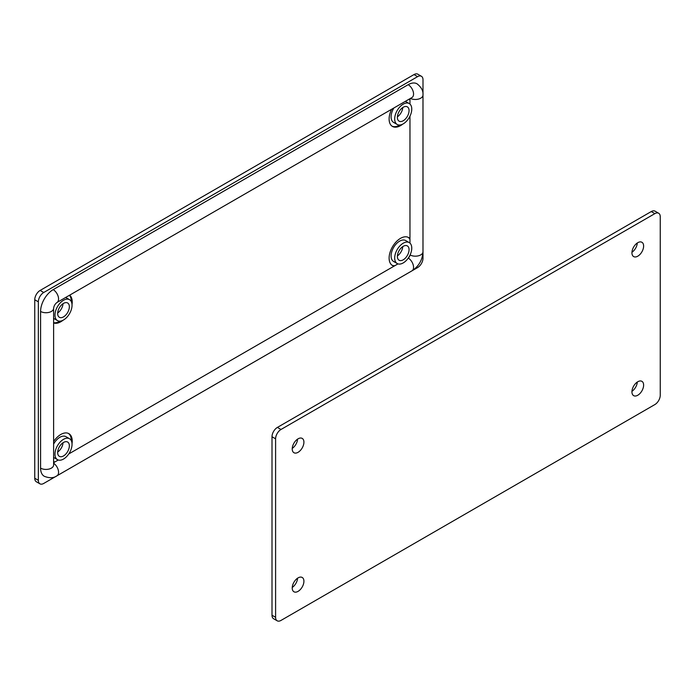 <?xml version="1.0" encoding="UTF-8"?>
<svg xmlns="http://www.w3.org/2000/svg" width="695" height="695" viewBox="0 0 695 695"><rect width="100%" height="100%" fill="white"/><g stroke="black" fill="none" stroke-linecap="round" stroke-linejoin="round"><path stroke-width="1.04" d="M643.622 246.065A8.262 4.769 120 0 0 641.911 242.277A8.262 4.769 120 0 0 635.543 244.492A8.262 4.769 120 0 0 631.937 252.806A8.262 4.769 120 0 0 633.649 256.585A8.262 4.769 120 0 0 640.017 254.379A8.262 4.769 120 0 0 643.622 246.065M643.622 385.117A8.262 4.769 120 0 0 641.911 381.338A8.262 4.769 120 0 0 635.543 383.553A8.262 4.769 120 0 0 631.937 391.867A8.262 4.769 120 0 0 633.649 395.646A8.262 4.769 120 0 0 640.017 393.431A8.262 4.769 120 0 0 643.622 385.117M303.915 442.194A8.262 4.769 120 0 0 302.203 438.406A8.262 4.769 120 0 0 295.835 440.621A8.262 4.769 120 0 0 292.23 448.935A8.262 4.769 120 0 0 293.942 452.723A8.262 4.769 120 0 0 300.31 450.508A8.262 4.769 120 0 0 303.915 442.194M303.915 581.246A8.262 4.769 120 0 0 302.203 577.467A8.262 4.769 120 0 0 295.835 579.682A8.262 4.769 120 0 0 292.23 587.996A8.262 4.769 120 0 0 293.942 591.775A8.262 4.769 120 0 0 300.31 589.56A8.262 4.769 120 0 0 303.915 581.246M292.248 587.44A8.262 4.769 120 0 0 297.599 578.17M292.248 448.388A8.262 4.769 120 0 0 297.599 439.11M631.964 391.311A8.262 4.769 120 0 0 637.315 382.041M631.964 252.259A8.262 4.769 120 0 0 637.315 242.981M654.855 404.577A7.628 4.405 120 0 0 660.25 395.238L660.25 216.744A7.628 4.405 120 0 0 658.669 213.252A7.628 4.405 120 0 0 654.855 213.634L280.997 429.475A7.628 4.405 120 0 0 275.602 438.823L275.602 617.308A7.628 4.405 120 0 0 277.183 620.8A7.628 4.405 120 0 0 280.997 620.427L654.855 404.577M277.183 620.8L273.587 618.724A7.628 4.405 -60 0 1 272.006 615.231L272.006 436.747A7.628 4.405 -60 0 1 277.401 427.408L651.267 211.558A7.628 4.405 -60 0 1 655.072 211.176L658.669 213.252M68.753 453.957L394.1 266.115A16.141 9.322 -60 0 1 392.449 265.49A16.141 9.322 -60 0 1 389.113 258.097A16.141 9.322 -60 0 1 396.159 241.86A16.141 9.322 -60 0 1 408.591 237.534A16.141 9.322 -60 0 1 409.963 238.646L409.963 116.169M408.13 237.299A16.141 9.322 -60 0 1 409.963 239.436M402.648 124.179A16.141 9.322 -60 0 1 392.449 126.429A16.141 9.322 -60 0 1 389.113 119.045A16.141 9.322 -60 0 1 391.667 109.245M409.381 99.029A16.141 9.322 -60 0 1 409.963 99.594L409.963 98.69M409.138 99.159A16.141 9.322 -60 0 1 409.963 100.375M53.611 441.577A16.141 9.322 -60 0 1 68.883 433.663A16.141 9.322 -60 0 1 72.228 441.056A16.141 9.322 -60 0 1 72.028 443.618M68.423 433.428A16.141 9.322 -60 0 1 71.324 440.534A16.141 9.322 -60 0 1 71.324 440.726M69.665 295.158A16.141 9.322 -60 0 1 72.228 301.995A16.141 9.322 -60 0 1 72.028 304.558M69.431 295.297A16.141 9.322 -60 0 1 71.324 301.474A16.141 9.322 -60 0 1 71.324 301.665M394.682 257.993A12.076 6.967 -60 0 1 399.955 245.848A12.076 6.967 -60 0 1 409.259 242.607A12.076 6.967 -60 0 1 411.761 248.141A12.076 6.967 -60 0 1 406.488 260.286A12.076 6.967 -60 0 1 397.184 263.527A12.076 6.967 -60 0 1 394.682 257.993M397.184 263.527L393.587 261.45A12.076 6.967 -60 0 1 391.085 255.925A12.076 6.967 -60 0 1 396.358 243.771A12.076 6.967 -60 0 1 405.663 240.54L409.259 242.607M402.753 246.612A8.262 4.769 -60 0 1 397.401 255.89M409.06 249.696A8.262 4.769 -60 0 1 405.454 258.01A8.262 4.769 -60 0 1 399.086 260.225A8.262 4.769 -60 0 1 397.375 256.438A8.262 4.769 -60 0 1 400.98 248.124A8.262 4.769 -60 0 1 407.348 245.917A8.262 4.769 -60 0 1 409.06 249.696M394.682 118.941A12.076 6.967 -60 0 1 399.955 106.787A12.076 6.967 -60 0 1 409.259 103.555A12.076 6.967 -60 0 1 411.761 109.08A12.076 6.967 -60 0 1 406.488 121.234A12.076 6.967 -60 0 1 397.184 124.466A12.076 6.967 -60 0 1 394.682 118.941M397.184 124.466L393.587 122.389A12.076 6.967 -60 0 1 391.085 116.864A12.076 6.967 -60 0 1 393.865 107.977M405.385 101.331A12.076 6.967 -60 0 1 405.663 101.479L409.259 103.555M402.753 107.56A8.262 4.769 -60 0 1 397.401 116.829M409.06 110.635A8.262 4.769 -60 0 1 405.454 118.949A8.262 4.769 -60 0 1 399.086 121.165A8.262 4.769 -60 0 1 397.375 117.386A8.262 4.769 -60 0 1 400.98 109.072A8.262 4.769 -60 0 1 407.348 106.856A8.262 4.769 -60 0 1 409.06 110.635M54.974 454.13A12.076 6.967 -60 0 1 60.239 441.977A12.076 6.967 -60 0 1 69.543 438.745A12.076 6.967 -60 0 1 72.045 444.27A12.076 6.967 -60 0 1 66.772 456.424A12.076 6.967 -60 0 1 57.468 459.656A12.076 6.967 -60 0 1 54.974 454.13M53.611 444.114A12.076 6.967 -60 0 1 65.947 436.668L69.543 438.745M63.037 442.741A8.262 4.769 -60 0 1 57.685 452.019M69.352 445.825A8.262 4.769 -60 0 1 65.747 454.139A8.262 4.769 -60 0 1 59.379 456.354A8.262 4.769 -60 0 1 57.668 452.567A8.262 4.769 -60 0 1 61.273 444.261A8.262 4.769 -60 0 1 67.641 442.046A8.262 4.769 -60 0 1 69.352 445.825M54.974 315.07A12.076 6.967 -60 0 1 60.239 302.916A12.076 6.967 -60 0 1 69.543 299.684A12.076 6.967 -60 0 1 72.045 305.209A12.076 6.967 -60 0 1 66.772 317.363A12.076 6.967 -60 0 1 57.468 320.595A12.076 6.967 -60 0 1 54.974 315.07M65.669 297.46A12.076 6.967 -60 0 1 65.947 297.608L69.543 299.684M63.037 303.689A8.262 4.769 -60 0 1 57.685 312.959M69.352 306.764A8.262 4.769 -60 0 1 65.747 315.078A8.262 4.769 -60 0 1 59.379 317.294A8.262 4.769 -60 0 1 57.668 313.514A8.262 4.769 -60 0 1 61.273 305.201A8.262 4.769 -60 0 1 67.641 302.985A8.262 4.769 -60 0 1 69.352 306.764M60.074 321.151A16.141 9.322 -60 0 1 53.611 322.689M57.468 320.595L53.88 318.519A12.076 6.967 -60 0 1 53.611 318.353M55.07 461.854A16.141 9.322 -60 0 1 53.611 461.749M57.468 459.656L53.88 457.579A12.076 6.967 -60 0 1 53.611 457.414M399.79 125.022A16.141 9.322 -60 0 1 392.015 126.151M394.786 265.725A16.141 9.322 -60 0 1 392.015 265.212M39.928 483.824L36.331 481.748A7.628 4.405 -60 0 1 34.75 478.256L34.75 299.762A7.628 4.405 -60 0 1 40.145 290.423L414.003 74.574A7.628 4.405 -60 0 1 417.817 74.2L421.413 76.276A7.628 4.405 120 0 0 417.599 76.65L43.733 292.499A7.628 4.405 120 0 0 38.347 301.839L38.347 480.332A7.628 4.405 120 0 0 39.928 483.824A7.628 4.405 120 0 0 43.733 483.442L417.599 267.592A7.628 4.405 120 0 0 422.994 258.253L422.994 79.769A7.628 4.405 120 0 0 421.413 76.276M53.611 463.218A7.628 4.405 60 0 1 58.232 469.95A7.628 4.405 60 0 1 56.99 475.78C53.724 478.169 49.484 478.342 44.28 476.284A17.792 10.277 -60 0 1 40.588 468.135L40.588 311.438A17.792 10.277 -60 0 1 53.176 289.641L408.165 84.694A17.792 10.277 -60 0 1 417.061 83.817C421.448 87.292 423.42 91.045 422.977 95.076A7.628 4.405 180 0 1 418.555 99.064A7.628 4.405 180 0 1 410.415 98.429M62.932 320.308A16.141 9.322 -60 0 1 53.611 322.966M53.611 462.696L54.392 462.245A16.141 9.322 -60 0 1 53.611 462.027M54.392 462.245L58.267 460.003M409.963 104.068L409.963 99.594M394.1 266.115L397.983 263.874M409.963 243.128L409.963 238.646M408.504 257.767A2.545 1.468 120 0 0 409.928 255.291M272.006 615.231L275.602 617.308M280.997 429.475L277.401 427.408M275.602 438.823L272.006 436.747M654.855 213.634L651.267 211.558M414.003 74.574L417.599 76.65M38.347 301.839L34.75 299.762M40.145 290.423L43.733 292.499M34.75 478.256L38.347 480.332M410.085 254.961A7.628 4.405 0 0 0 418.355 255.821A7.628 4.405 0 0 0 422.977 251.772C422.473 259.947 418.807 266.298 411.979 270.824A7.628 4.405 -120 0 0 413.169 264.795A7.628 4.405 -120 0 0 408.286 258.071M53.176 289.641A7.628 4.405 60 0 1 58.154 296.365A7.628 4.405 60 0 1 56.99 302.473C55.053 303.95 53.923 305.896 53.611 308.328A7.628 4.405 180 0 1 48.902 312.394A7.628 4.405 180 0 1 40.588 311.438M56.99 302.473L411.979 97.526A7.628 4.405 -120 0 0 413.143 91.41A7.628 4.405 -120 0 0 408.165 84.694M40.588 468.135A7.628 4.405 0 0 0 48.902 469.09A7.628 4.405 0 0 0 53.611 465.024L53.611 308.328M422.977 95.076L422.977 251.772M411.979 270.824L56.99 475.78"/></g></svg>
